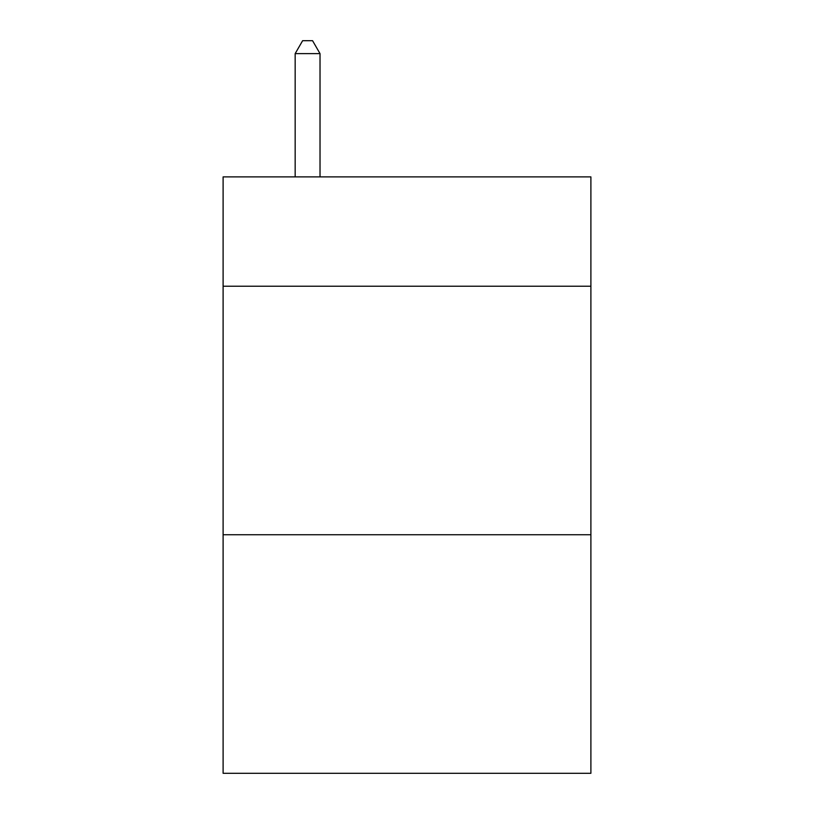 <?xml version="1.0" encoding="UTF-8"?>
<svg xmlns="http://www.w3.org/2000/svg" width="814" height="814" viewBox="0 0 814 814"><rect width="100%" height="100%" fill="white"/><g stroke="black" fill="none" stroke-linecap="round" stroke-linejoin="round"><path stroke-width="1.22" d="M590.893 286.223L590.893 176.882L223.107 176.882L223.107 286.223L590.893 286.223L590.893 773.3L223.107 773.3L223.107 286.223M590.893 534.737L223.107 534.737M320.024 176.882L320.024 53.622L295.167 53.622L295.167 176.882M295.167 53.622L302.625 40.7L312.566 40.7L320.024 53.622"/></g></svg>

